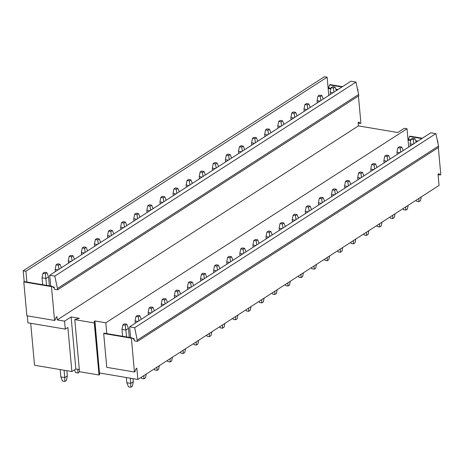 <?xml version="1.0" encoding="UTF-8"?>
<svg xmlns="http://www.w3.org/2000/svg" width="464" height="464" viewBox="0 0 464 464"><rect width="100%" height="100%" fill="white"/><g stroke="black" fill="none" stroke-linecap="round" stroke-linejoin="round"><path stroke-width="0.7" d="M99.476 373.12L94.911 320.955L94.134 321.453L94.876 322.561L94.279 322.944L74.779 319.65L79.309 318.321L71.12 316.935L75.858 368.996L79.327 369.582M94.279 322.944L99.018 374.999L99.609 374.616L94.876 322.561M99.018 374.999L79.518 371.71L74.779 319.65M106.813 333.61L105.827 322.799L407.015 128.772L404.283 128.308L397.735 132.53L358.428 125.889L57.24 319.916L64.571 321.158L71.12 316.935M408.68 147.042L407.015 128.772M137.35 340.083L438.538 146.056L438.66 147.355L137.472 341.382L134.688 327.671L129.618 326.813L130.599 337.63M129.618 326.813L430.807 132.785L435.876 133.644L134.688 327.671M438.538 146.056L435.876 133.644M137.472 341.382L134.351 340.854L134.154 338.685L132.518 338.413M94.911 320.955L105.827 322.799M99.644 373.01L137.866 379.465L136.839 368.184L136.062 368.683L134.972 371.681L134.456 372.012L106.766 367.337L103.687 333.5L104.203 333.169L131.892 337.844L131.376 338.181L134.456 372.012M134.154 338.685L133.383 339.184L131.892 337.844M137.866 379.465L439.048 185.438L438.028 174.157L438.799 173.658L440.284 174.998L438.068 174.626M438.335 147.564L440.8 174.667L440.284 174.998M437.453 141.004L437.72 140.83L437.946 143.283M26.912 282.048L25.932 271.231L23.2 270.773L324.388 76.746L327.114 77.204L328.779 95.48M64.571 321.158L65.296 329.138L27.939 322.828L27.301 315.845M24.192 281.677L23.2 270.773M50.704 286.062L49.718 275.251L54.787 276.109L57.455 288.515L57.571 289.82L54.45 289.292L54.253 287.123L53.482 287.622L51.997 286.282L51.481 286.613L54.561 320.45L55.077 320.119L56.167 317.121L56.939 316.622L57.24 319.916M54.253 287.123L52.623 286.845M25.932 271.231L327.114 77.204M49.718 275.251L350.906 81.223L355.975 82.082L358.643 94.488L57.455 288.515M54.787 276.109L355.975 82.082M57.571 289.82L358.759 95.793L358.643 94.488M358.434 96.002L360.899 123.099L360.389 123.436L358.898 122.096L358.127 122.595L358.428 125.889M357.558 89.436L357.825 89.262L358.046 91.715M30.711 323.298L34.527 365.243L71.885 371.548L75.858 368.996M65.296 329.138L67.877 327.474L71.885 371.548M51.997 286.282L24.308 281.607L23.792 281.938L26.871 315.775L54.561 320.45M51.481 286.613L23.792 281.938M360.389 123.436L358.167 123.059M357.825 89.262L357.506 89.21M342.449 86.669L330.136 84.587L329.62 84.924L341.933 87M330.942 88.328L328.524 87.922L329.62 84.924M338.018 89.523L335.808 89.152M328.118 88.183L328.524 87.922M337.247 90.022L336.081 89.825M330.82 88.937L328.141 88.485M131.376 338.181L103.687 333.5M437.72 140.83L437.407 140.778M422.35 138.231L410.031 136.155L409.515 136.486L421.834 138.568M410.837 139.89L408.424 139.484L409.515 136.486M417.919 141.091L415.703 140.714M408.013 139.751L408.424 139.484M417.148 141.59L415.982 141.392M410.715 140.499L408.042 140.047M125.216 325.223L126.765 324.226L124.422 323.831L122.879 324.829L125.216 325.223L125.877 330.026L128.453 328.361L126.765 324.226M122.606 336.278L121.974 329.365L122.879 324.829M121.974 329.365L125.877 330.026L126.504 336.934M126.359 377.522L126.834 382.725L128.522 386.86L130.865 387.254L132.408 386.257L133.307 381.721L133.029 378.647M126.834 382.725L130.732 383.38L130.256 378.177M130.865 387.254L130.732 383.38L133.307 381.721M129.276 337.403L128.453 328.361M49.381 285.841L48.558 276.799L45.977 278.458L42.079 277.803L42.705 284.71M48.558 276.799L46.864 272.658L45.321 273.656L46.609 285.372M46.864 272.658L44.527 272.264L42.978 273.261L45.321 273.656M42.079 277.803L42.978 273.261M60.854 376.907L62.541 381.043L64.879 381.437L64.751 377.563L60.854 376.907L60.187 369.576M64.084 370.231L64.751 377.563L67.326 375.904L66.857 370.701M64.879 381.437L66.427 380.439L67.326 375.904M138.313 316.784L139.861 315.787L137.518 315.392L135.969 316.39L138.313 316.784L138.869 320.856M135.273 323.17L135.07 320.931L135.969 316.39M135.07 320.931L137.988 321.419M141.294 319.296L139.861 315.787M141.172 377.331L141.619 378.421L143.956 378.821L145.505 377.824L146.253 374.059M143.956 378.821L143.852 375.608M58.093 269.857L55.175 269.364L55.378 271.602M57.623 263.83L56.074 264.828L58.412 265.222L59.96 264.225L57.623 263.83M61.393 267.728L59.96 264.225M55.175 269.364L56.074 264.828M58.974 269.288L58.412 265.222M79.582 371.716L77.975 373.004L75.638 372.604L74.513 369.86M77.975 373.004L77.848 369.129M151.409 308.351L152.952 307.354L150.614 306.959L149.066 307.957L151.409 308.351L151.966 312.417M148.37 314.731L148.167 312.492L149.066 307.957M148.167 312.492L151.084 312.985M154.384 310.857L152.952 307.354M154.268 368.897L154.715 369.988L157.052 370.382L158.601 369.385L159.343 365.626M157.052 370.382L156.942 367.175M71.189 261.423L68.266 260.93L68.475 263.169M70.714 255.391L69.171 256.389L71.508 256.783L73.057 255.786L70.714 255.391M74.489 259.295L73.057 255.786M68.266 260.93L69.171 256.389M72.065 260.855L71.508 256.783M164.5 299.912L166.048 298.915L163.711 298.52L162.162 299.518L164.5 299.912L165.062 303.984M161.466 306.298L161.263 304.059L162.162 299.518M161.263 304.059L164.181 304.552M167.481 302.424L166.048 298.915M167.365 360.458L167.806 361.555L170.149 361.949L171.697 360.951L172.44 357.187M170.149 361.949L170.039 358.736M84.28 252.984L81.362 252.491L81.565 254.736M83.81 246.958L82.261 247.956L84.605 248.35L86.153 247.353L83.81 246.958M87.586 250.856L86.153 247.353M81.362 252.491L82.261 247.956M85.161 252.416L84.605 248.35M177.596 291.479L179.145 290.481L176.801 290.087L175.259 291.085L177.596 291.479L178.159 295.545M174.563 297.859L174.36 295.62L175.259 291.085M174.36 295.62L177.277 296.113M180.577 293.985L179.145 290.481M180.455 352.025L180.902 353.116L183.245 353.51L184.788 352.512L185.536 348.754M183.245 353.51L183.135 350.303M97.376 244.551L94.459 244.058L94.662 246.297M96.906 238.519L95.358 239.517L97.701 239.911L99.244 238.914L96.906 238.519M100.676 242.423L99.244 238.914M94.459 244.058L95.358 239.517M98.258 243.983L97.701 239.911M190.692 283.04L192.241 282.042L189.898 281.648L188.355 282.646L190.692 283.04L191.249 287.112M187.653 289.426L187.45 287.187L188.355 282.646M187.45 287.187L190.368 287.68M193.674 285.551L192.241 282.042M193.552 343.586L193.998 344.682L196.336 345.077L197.884 344.079L198.633 340.315M196.336 345.077L196.231 341.864M110.473 236.112L107.555 235.619L107.758 237.864M110.003 230.086L108.454 231.084L110.792 231.478L112.34 230.48L110.003 230.086M113.773 233.984L112.34 230.48M107.555 235.619L108.454 231.084M111.354 235.544L110.792 231.478M203.789 274.607L205.332 273.609L202.994 273.215L201.446 274.212L203.789 274.607L204.346 278.673M200.75 280.993L200.547 278.748L201.446 274.212M200.547 278.748L203.464 279.241M206.764 277.112L205.332 273.609M206.648 335.153L207.095 336.243L209.432 336.638L210.981 335.64L211.729 331.882M209.432 336.638L209.328 333.43M123.569 227.679L120.652 227.186L120.855 229.425M123.093 221.647L121.551 222.645L123.888 223.039L125.437 222.047L123.093 221.647M126.869 225.55L125.437 222.047M120.652 227.186L121.551 222.645M124.451 227.111L123.888 223.039M216.885 266.168L218.428 265.17L216.091 264.776L214.542 265.773L216.885 266.168L217.442 270.239M213.846 272.554L213.643 270.315L214.542 265.773M213.643 270.315L216.56 270.808M219.861 268.679L218.428 265.17M219.745 326.72L220.185 327.81L222.529 328.205L224.077 327.207L224.82 323.443M222.529 328.205L222.418 324.991M136.66 219.24L133.742 218.747L133.945 220.992M136.19 213.214L134.647 214.211L136.984 214.606L138.533 213.608L136.19 213.214M139.966 217.111L138.533 213.608M133.742 218.747L134.647 214.211M137.541 218.672L136.984 214.606M229.976 257.735L231.524 256.737L229.187 256.343L227.638 257.34L229.976 257.735L230.538 261.8M226.942 264.12L226.739 261.876L227.638 257.34M226.739 261.876L229.657 262.369M232.957 260.24L231.524 256.737M232.835 318.281L233.282 319.371L235.625 319.766L237.168 318.768L237.916 315.01M235.625 319.766L235.515 316.558M149.756 210.807L146.839 210.314L147.042 212.553M149.286 204.775L147.738 205.772L150.081 206.167L151.624 205.175L149.286 204.775M153.056 208.678L151.624 205.175M146.839 210.314L147.738 205.772M150.638 210.238L150.081 206.167M243.072 249.296L244.621 248.304L242.278 247.904L240.735 248.901L243.072 249.296L243.629 253.367M240.039 255.681L239.83 253.443L240.735 248.901M239.83 253.443L242.747 253.936M246.053 251.807L244.621 248.304M245.932 309.848L246.378 310.938L248.716 311.332L250.264 310.335L251.012 306.571M248.716 311.332L248.611 308.119M162.852 202.368L159.935 201.875L160.138 204.119M162.383 196.342L160.834 197.339L163.177 197.734L164.72 196.736L162.383 196.342M166.153 200.245L164.72 196.736M159.935 201.875L160.834 197.339M163.734 201.799L163.177 197.734M256.169 240.862L257.717 239.865L255.374 239.47L253.825 240.468L256.169 240.862L256.725 244.928M253.129 247.248L252.926 245.004L253.825 240.468M252.926 245.004L255.844 245.497M259.144 243.368L257.717 239.865M259.028 301.409L259.475 302.499L261.812 302.893L263.361 301.902L264.109 298.137M261.812 302.893L261.708 299.686M175.949 193.935L173.031 193.442L173.234 195.68M175.479 187.908L173.93 188.9L176.268 189.295L177.816 188.303L175.479 187.908M179.249 191.806L177.816 188.303M173.031 193.442L173.93 188.9M176.83 193.366L176.268 189.295M269.265 232.423L270.808 231.432L268.47 231.031L266.922 232.029L269.265 232.423L269.822 236.495M266.226 238.809L266.023 236.57L266.922 232.029M266.023 236.57L268.94 237.063M272.24 234.935L270.808 231.432M272.124 292.975L272.571 294.066L274.908 294.46L276.457 293.463L277.199 289.704M274.908 294.46L274.798 291.247M189.039 185.496L186.122 185.003L186.331 187.247M188.57 179.469L187.027 180.467L189.364 180.861L190.913 179.864L188.57 179.469M192.345 183.373L190.913 179.864M186.122 185.003L187.027 180.467M189.921 184.927L189.364 180.861M282.356 223.99L283.904 222.993L281.567 222.598L280.018 223.596L282.356 223.99L282.918 228.056M279.322 230.376L279.119 228.131L280.018 223.596M279.119 228.131L282.037 228.624M285.337 226.502L283.904 222.993M285.221 284.536L285.662 285.627L288.005 286.021L289.548 285.029L290.296 281.265M288.005 286.021L287.895 282.814M202.136 177.062L199.218 176.569L199.421 178.808M201.666 171.036L200.117 172.028L202.461 172.422L204.009 171.431L201.666 171.036M205.436 174.934L204.009 171.431M199.218 176.569L200.117 172.028M203.017 176.494L202.461 172.422M295.452 215.551L297.001 214.559L294.657 214.165L293.115 215.157L295.452 215.551L296.009 219.623M292.419 221.937L292.21 219.698L293.115 215.157M292.21 219.698L295.133 220.191M298.433 218.063L297.001 214.559M298.311 276.103L298.758 277.194L301.101 277.588L302.644 276.59L303.392 272.832M301.101 277.588L300.991 274.375M215.232 168.623L212.315 168.13L212.518 170.375M214.762 162.597L213.214 163.595L215.557 163.989L217.1 162.992L214.762 162.597M218.532 166.501L217.1 162.992M212.315 168.13L213.214 163.595M216.114 168.055L215.557 163.989M308.548 207.118L310.097 206.12L307.754 205.726L306.211 206.724L308.548 207.118L309.105 211.184M305.509 213.504L305.306 211.259L306.211 206.724M305.306 211.259L308.224 211.752M311.53 209.629L310.097 206.12M311.408 267.664L311.854 268.755L314.192 269.149L315.74 268.157L316.489 264.393M314.192 269.149L314.087 265.942M228.329 160.19L225.411 159.697L225.614 161.936M227.859 154.164L226.31 155.156L228.648 155.556L230.196 154.558L227.859 154.164M231.629 158.062L230.196 154.558M225.411 159.697L226.31 155.156M229.21 159.622L228.648 155.556M321.645 198.679L323.188 197.687L320.85 197.293L319.302 198.285L321.645 198.679L322.202 202.751M318.606 205.065L318.403 202.826L319.302 198.285M318.403 202.826L321.32 203.319M324.62 201.19L323.188 197.687M324.504 259.231L324.951 260.321L327.288 260.716L328.837 259.718L329.579 255.96M327.288 260.716L327.178 257.503M241.425 151.751L238.502 151.258L238.711 153.503M240.949 145.725L239.407 146.723L241.744 147.117L243.293 146.119L240.949 145.725M244.725 149.628L243.293 146.119M238.502 151.258L239.407 146.723M242.301 151.183L241.744 147.117M334.741 190.246L336.284 189.248L333.947 188.854L332.398 189.851L334.741 190.246L335.298 194.312M331.702 196.632L331.499 194.387L332.398 189.851M331.499 194.387L334.416 194.88M337.717 192.757L336.284 189.248M337.601 250.792L338.041 251.882L340.385 252.277L341.933 251.285L342.676 247.521M340.385 252.277L340.274 249.069M254.516 143.318L251.598 142.825L251.801 145.064M254.046 137.292L252.503 138.284L254.84 138.684L256.389 137.686L254.046 137.292M257.822 141.189L256.389 137.686M251.598 142.825L252.503 138.284M255.397 142.75L254.84 138.684M347.832 181.813L349.38 180.815L347.043 180.421L345.494 181.412L347.832 181.813L348.394 185.878M344.798 188.193L344.595 185.954L345.494 181.412M344.595 185.954L347.513 186.447M350.813 184.318L349.38 180.815M350.691 242.359L351.138 243.449L353.481 243.844L355.024 242.846L355.772 239.088M353.481 243.844L353.371 240.63M267.612 134.879L264.695 134.386L264.898 136.631M267.142 128.853L265.594 129.85L267.937 130.245L269.48 129.247L267.142 128.853M270.912 132.756L269.48 129.247M264.695 134.386L265.594 129.85M268.494 134.316L267.937 130.245M360.928 173.374L362.477 172.376L360.134 171.982L358.591 172.979L360.928 173.374L361.485 177.439M357.889 179.759L357.686 177.515L358.591 172.979M357.686 177.515L360.603 178.008M363.909 175.885L362.477 172.376M363.788 233.92L364.234 235.01L366.572 235.405L368.12 234.413L368.868 230.649M366.572 235.405L366.467 232.197M280.708 126.446L277.791 125.953L277.994 128.192M280.239 120.42L278.69 121.411L281.027 121.812L282.576 120.814L280.239 120.42M284.009 124.317L282.576 120.814M277.791 125.953L278.69 121.411M281.59 125.877L281.027 121.812M374.025 164.94L375.567 163.943L373.23 163.548L371.681 164.54L374.025 164.94L374.581 169.006M370.985 171.32L370.782 169.082L371.681 164.54M370.782 169.082L373.7 169.575M377 167.446L375.567 163.943M376.884 225.487L377.331 226.577L379.668 226.971L381.217 225.974L381.965 222.215M379.668 226.971L379.564 223.758M293.805 118.007L290.887 117.514L291.09 119.758M293.329 111.981L291.786 112.978L294.124 113.373L295.672 112.375L293.329 111.981M297.105 115.884L295.672 112.375M290.887 117.514L291.786 112.978M294.686 117.444L294.124 113.373M387.121 156.501L388.664 155.504L386.326 155.109L384.778 156.107L387.121 156.501L387.678 160.573M384.082 162.887L383.879 160.643L384.778 156.107M383.879 160.643L386.796 161.136M390.096 159.013L388.664 155.504M389.98 217.048L390.427 218.138L392.764 218.538L394.313 217.541L395.055 213.776M392.764 218.538L392.654 215.325M306.895 109.574L303.978 109.081L304.181 111.319M306.426 103.547L304.883 104.545L307.22 104.939L308.769 103.942L306.426 103.547M310.201 107.445L308.769 103.942M303.978 109.081L304.883 104.545M307.777 109.005L307.22 104.939M400.212 148.068L401.76 147.071L399.423 146.676L397.874 147.668L400.212 148.068L400.774 152.134M397.178 154.448L396.975 152.209L397.874 147.668M396.975 152.209L399.893 152.702M403.193 150.574L401.76 147.071M403.071 208.614L403.518 209.705L405.861 210.099L407.404 209.102L408.152 205.343M405.861 210.099L405.751 206.886M319.992 101.135L317.074 100.647L317.277 102.886M319.522 95.108L317.973 96.106L320.317 96.5L321.859 95.503L319.522 95.108M323.292 99.012L321.859 95.503M317.074 100.647L317.973 96.106M320.873 100.572L320.317 96.5M413.308 139.629L414.857 138.632L412.513 138.237L410.971 139.235L413.308 139.629L413.865 143.701M410.275 146.015L410.066 143.776L410.971 139.235M410.066 143.776L412.983 144.263M416.289 142.141L414.857 138.632M416.167 200.175L416.614 201.266L418.951 201.666L420.5 200.668L421.248 196.904M418.951 201.666L418.847 198.453M333.088 92.701L330.171 92.208L330.374 94.447M332.618 86.675L331.07 87.673L333.413 88.067L334.956 87.07L332.618 86.675M336.388 90.573L334.956 87.07M330.171 92.208L331.07 87.673M333.97 92.133L333.413 88.067"/></g></svg>

